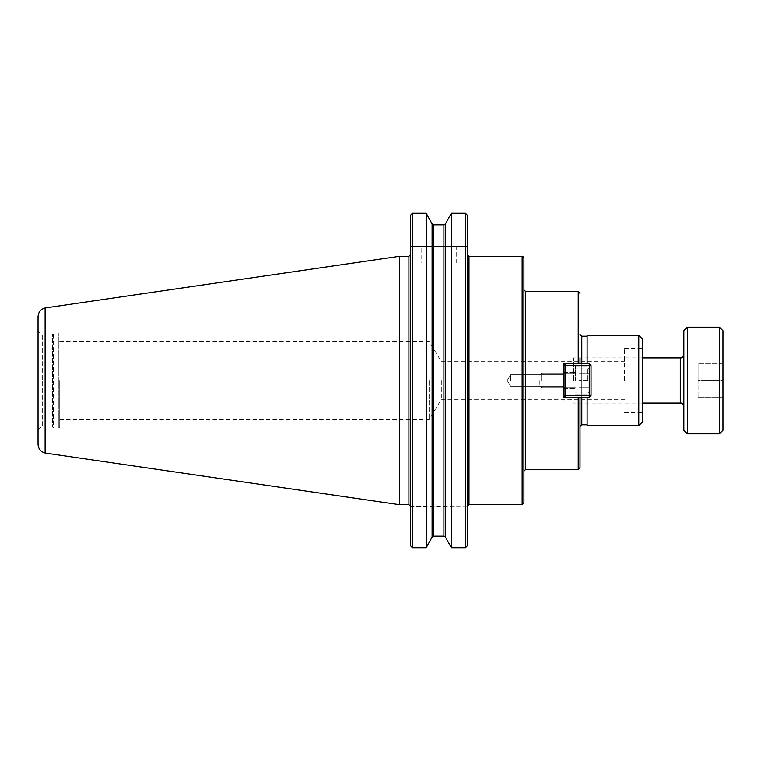 <?xml version="1.0" encoding="UTF-8"?>
<svg xmlns="http://www.w3.org/2000/svg" width="761" height="761" viewBox="0 0 761 761"><rect width="100%" height="100%" fill="white"/><g stroke="black" fill="none" stroke-linecap="round" stroke-linejoin="round"><path stroke-width="0.57" stroke-dasharray="3.81 2.85" d="M564.015 397.442L580.015 397.442L564.015 397.442L564.015 401.884L564.015 359.116L564.015 401.884L564.015 397.442L580.015 397.442L580.015 401.884L580.015 368.001L564.015 368.001L564.015 395.435L565.794 397.213L565.794 395.435L564.015 395.435L564.015 365.565L564.015 368.001L580.015 368.001L580.015 359.116L580.015 363.558L564.015 363.558L564.015 359.116L564.015 363.558L580.015 363.558L580.015 357.917M510.679 380.5L510.679 374.735L510.679 380.5M564.015 380.5L564.015 388.5L564.015 380.5M580.015 363.787L580.015 392.999L564.015 392.999L580.015 392.999L580.015 397.213M580.015 467.615L580.015 397.442M580.015 363.558L580.015 359.116L580.015 363.558L564.015 363.558M580.015 334.46L580.015 426.541L580.015 334.46M624.553 380.5L624.553 348.5L624.553 380.5M642.332 380.5L642.332 348.5L642.332 380.5M441.323 380.5L441.323 399.335L441.323 380.5M523.929 289.836L523.929 471.164L523.929 289.836M523.929 258.103L523.929 502.897M642.332 422.098L642.332 338.902M587.121 336.229L587.121 424.771L587.121 336.229M587.121 363.787L587.121 397.213M587.121 425.656L587.121 335.344M638.774 425.656L638.774 335.344M421.128 246.45L456.686 246.45L421.128 246.45L421.128 262.983L456.686 262.983L421.128 262.983M410.674 506.017L410.674 545.884L410.674 506.017L467.216 506.017L467.216 545.884L467.216 254.545L467.216 506.017L410.674 506.474L410.674 254.526L410.674 506.017M426.198 547.73L426.198 213.27L432.096 223.886L432.096 537.114L426.198 547.73L412.452 547.73L412.452 213.27M443.901 536.182L433.637 536.182L433.637 224.818L443.901 224.818L443.901 536.182M451.34 547.73L445.442 537.114L445.442 223.886L451.34 213.27L451.34 547.73L465.437 547.73L465.437 213.27M410.674 246.45L410.674 215.116L410.674 246.45L467.216 246.45L467.216 215.116L467.216 246.45L410.674 246.45M410.674 545.884L410.674 215.116M467.216 545.884L467.216 215.116M429.166 380.5L429.166 419.558L429.166 380.5M59.739 380.5L59.739 427.083L59.739 380.5M59.739 427.083L58.854 427.967L58.854 333.033L58.854 427.967L53.517 427.967L53.517 333.033L53.517 427.967L52.633 427.083L52.633 333.917L52.633 427.083L42.293 427.083L42.293 333.917L42.293 427.083C39.715 427.33 38.297 428.747 38.05 431.325L38.05 329.675L38.05 431.325M38.05 444.31L38.05 316.69M45.127 453.023L45.127 307.977M399.392 504.695L399.392 256.305M539.834 380.5L539.834 385.837L539.834 380.5M541.613 380.5L541.613 373.385L541.613 380.5M575.392 380.5L575.392 366.279L575.392 380.5M589.613 380.5L589.613 373.385L578.95 373.385L578.95 387.615L578.95 373.385L589.613 373.385L589.613 380.5L578.95 380.5L589.613 380.5L589.613 391.164L589.613 369.836L589.613 387.615L578.95 387.615L589.613 387.615L578.95 387.615L589.613 387.615L589.613 380.5L578.95 380.5L589.613 380.5L589.613 369.836L589.613 380.5M587.834 380.5L587.834 368.058L587.834 380.5M589.261 365.565L591.04 365.565L589.261 363.787L589.261 365.565L565.794 365.565L565.794 363.787L564.015 365.565L565.794 365.565L565.794 395.435L589.261 395.435L589.261 397.213L591.04 395.435L589.261 395.435L589.261 363.787L591.04 365.565L591.04 395.435L589.261 397.213L565.794 397.213L564.015 395.435L565.794 395.435L565.794 397.213L565.794 395.435L564.015 395.435L565.794 397.213L589.261 397.213L589.261 395.435L591.04 395.435L589.261 395.435L589.261 397.213L591.04 395.435L591.04 365.565L589.261 365.565L591.04 365.565L589.261 363.787L589.261 365.565L564.015 365.565L564.015 395.435L564.015 365.565L565.794 363.787L589.261 363.787L565.794 363.787L565.794 365.565L565.794 363.787L564.015 365.565L565.794 365.565L565.794 395.435L589.261 395.435L589.261 365.565L589.261 395.435L565.794 395.435L565.794 365.565L589.261 365.565M591.04 380.5L591.04 394.721L591.04 380.5M589.613 373.385L578.95 373.385L589.613 373.385M565.794 363.787L589.261 363.787M591.04 365.565L591.04 395.435M589.261 397.213L565.794 397.213M564.015 365.565L564.015 395.435M722.95 397.603L722.95 380.5L698.065 380.5L698.065 397.603L698.065 363.397L698.065 380.5L722.95 380.5L722.95 397.603L698.065 397.603L722.95 397.603M722.95 363.397L722.95 380.5L722.95 363.397L698.065 363.397L722.95 363.397M683.835 380.5L683.835 354.369L683.835 380.5M683.835 430.279L683.835 330.721M573.613 380.5L573.613 357.917L573.613 380.5M722.95 330.721L722.95 430.279M719.392 433.837L719.392 327.163M687.392 327.163L687.392 433.837M570.056 380.5L570.056 399.525L570.056 380.5M578.236 363.558L578.236 291.606M578.236 469.394L578.236 397.442M525.708 291.606L525.708 469.394M581.794 363.787L581.794 397.213M581.794 424.771L581.794 336.229M468.985 504.676L468.985 256.324M522.151 504.676L522.151 256.324M408.904 504.695L408.904 256.305M680.286 403.083L680.286 357.917M507.216 380.5L510.679 386.265L564.015 386.265L510.679 386.265L507.216 380.5L510.679 374.735L564.015 374.735L510.679 374.735L507.216 380.5M580.015 359.116L564.015 359.116L580.015 359.116M580.015 401.884L564.015 401.884L580.015 401.884M624.553 412.5L642.332 412.5M624.553 348.5L642.332 348.5M59.739 419.558L429.166 419.558L441.323 399.335L624.553 399.335M59.739 341.442L429.166 341.442L441.323 361.665L624.553 361.665M456.686 262.983L456.686 246.45M38.05 329.675C38.297 332.253 39.715 333.67 42.293 333.917L52.633 333.917L53.517 333.033L58.854 333.033L59.739 333.917M539.834 385.837L541.613 387.615L575.392 387.615L541.613 387.615L539.834 385.837M539.834 375.163L541.613 373.385L575.392 373.385L541.613 373.385L539.834 375.163M589.613 369.836L587.834 368.058L575.392 368.058L587.834 368.058L589.613 369.836M589.613 391.164L587.834 392.942L575.392 392.942L587.834 392.942L589.613 391.164M575.392 394.721L591.04 394.721L575.392 394.721M575.392 366.279L591.04 366.279L575.392 366.279M564.015 388.5L575.392 388.5L564.015 388.5M564.015 372.5L575.392 372.5L564.015 372.5M642.332 357.917L573.613 357.917L570.056 361.475M642.332 403.083L573.613 403.083L570.056 399.525"/><path stroke-width="1.14" d="M580.015 397.213L564.015 397.442L564.015 363.558L580.015 363.787M580.015 357.917L580.015 363.558M580.015 397.442L580.015 467.615L578.236 469.394L525.708 469.394L525.708 291.606L523.929 289.836M564.015 395.435L565.794 395.435L565.794 397.213L564.015 395.435L564.015 397.442M564.015 363.558L564.015 365.565L565.794 363.787L565.794 365.565L564.015 365.565M522.151 504.676L523.929 502.897L523.929 258.103C523.14 256.533 522.55 255.943 522.151 256.324L522.151 504.676L468.985 504.676L467.273 506.017M587.121 363.787L587.121 335.344L638.774 335.344L642.332 338.902L642.332 422.098L638.774 425.656L587.121 425.656L587.121 397.213M587.121 424.771L581.794 424.771L580.015 426.541M638.774 335.344L638.774 425.656M412.452 213.27L426.198 213.27L412.452 213.27L410.674 215.116L412.452 213.27L412.452 547.73L410.674 545.884L412.452 547.73L426.198 547.73L432.096 537.114L433.637 536.182L443.901 536.182L445.442 537.114L451.34 547.73L465.437 547.73L467.216 545.884L465.437 547.73L465.437 213.27L467.216 215.116L465.437 213.27L451.34 213.27L465.437 213.27M451.34 547.73L451.34 213.27L445.442 223.886L445.442 537.114L443.901 536.182L443.901 224.818L445.442 223.886L443.901 224.818L433.637 224.818L433.637 536.182L432.096 537.114L432.096 223.886L433.637 224.818L432.096 223.886L426.198 213.27L426.198 547.73M410.674 215.116L410.674 545.884M467.216 215.116L467.216 545.884M38.05 316.69L38.05 444.31C38.364 448.876 40.723 451.777 45.127 453.014L45.127 307.977C40.723 309.223 38.364 312.124 38.05 316.69M45.127 307.967L399.392 256.305L399.392 504.695L45.127 453.033M399.392 256.305L408.904 256.305L408.904 504.695L399.392 504.695M589.261 363.787L591.04 365.565L589.261 365.565L589.261 363.787L565.794 363.787M589.261 395.435L591.04 395.435L589.261 397.213L589.261 395.435L565.794 395.435L565.794 365.565L589.261 365.565L589.261 395.435M565.794 397.213L589.261 397.213M591.04 395.435L591.04 365.565M683.835 330.721L683.835 430.279L687.392 433.837L687.392 327.163L683.835 330.721M719.392 433.837L722.95 430.279L722.95 330.721L719.392 327.163L719.392 433.837L687.392 433.837M525.708 291.606L578.236 291.606L578.236 363.558M578.236 397.442L578.236 469.394M581.794 397.213L581.794 424.771M580.015 334.46L581.794 336.229L581.794 363.787M467.216 254.545L468.985 256.324L468.985 504.676M683.835 354.369C683.055 357.052 681.875 358.241 680.286 357.917L680.286 403.083C681.875 402.759 683.055 403.948 683.835 406.631M578.236 291.606L580.015 293.385M525.708 469.394L523.929 471.164M581.794 336.229L587.121 336.229M468.985 256.324L522.151 256.324M408.904 504.695L410.674 506.474M408.904 256.305L410.674 254.526M680.286 357.917L642.332 357.917M680.286 403.083L642.332 403.083M687.392 327.163L719.392 327.163"/></g></svg>
